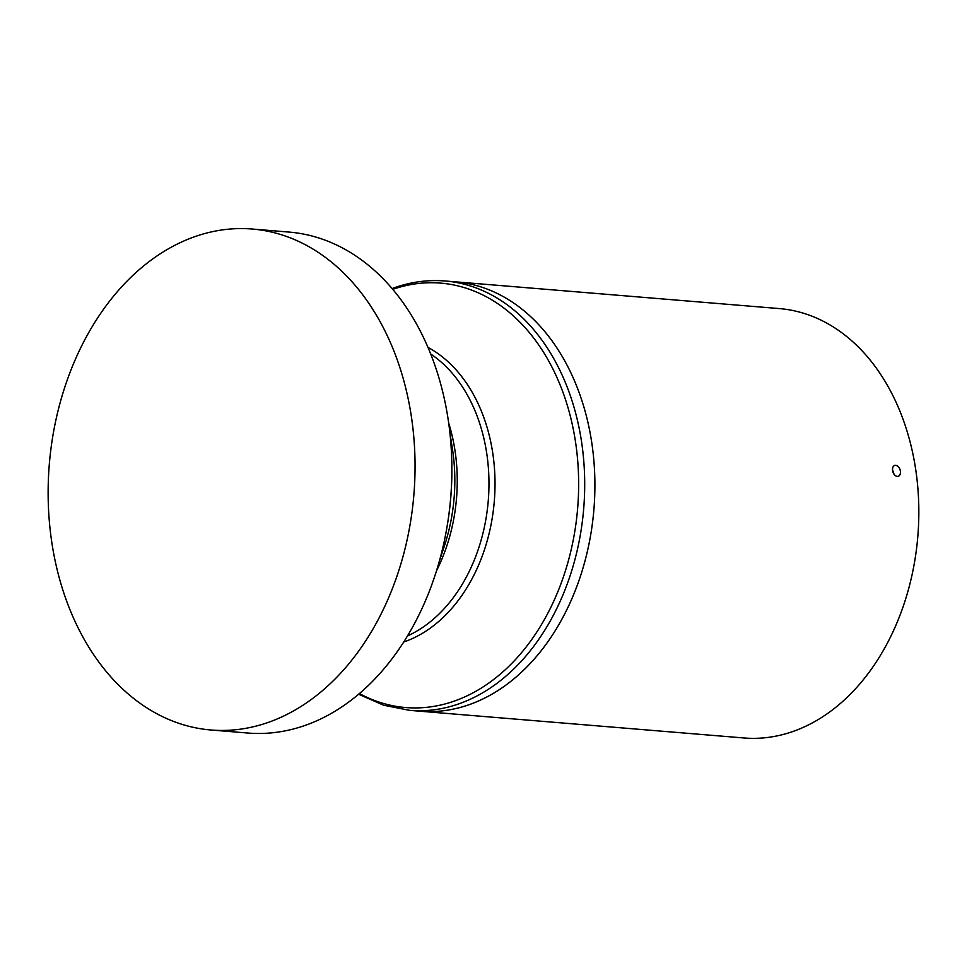 <?xml version="1.0" encoding="UTF-8"?>
<svg xmlns="http://www.w3.org/2000/svg" width="967" height="967" viewBox="0 0 967 967"><rect width="100%" height="100%" fill="white"/><g stroke="black" fill="none" stroke-linecap="round" stroke-linejoin="round"><path stroke-width="1.45" d="M409.73 710.37L743.853 737.966A215.423 156.775 -85.3 0 0 916.136 472.476A215.423 156.775 -85.3 0 0 779.305 308.582L455.384 281.832A215.423 156.775 94.7 0 1 594.802 477.36A215.423 156.775 94.7 0 1 466.65 705.523A215.423 156.775 -85.3 0 1 419.932 711.216A215.423 156.775 -85.3 0 0 592.203 445.727A215.423 156.775 -85.3 0 0 455.384 281.832L445.183 280.986A215.423 156.775 94.7 0 1 584.6 476.526A215.423 156.775 94.7 0 1 456.448 704.677A215.423 156.775 -85.3 0 1 409.73 710.37L383.512 705.197L358.6 694.221M895.672 465.296C898.113 465.804 899.697 467.762 900.434 471.171C900.64 474.555 899.576 476.308 897.219 476.441C894.813 475.921 893.266 473.951 892.577 470.53C892.323 467.158 893.363 465.405 895.672 465.296L894.62 465.429M898.186 476.344L897.219 476.441M894.064 474.326L892.505 469.575M247.721 733.022A251.323 182.908 -85.3 0 0 448.712 423.292A251.323 182.908 94.7 0 0 289.085 232.08L252.278 229.034A251.323 182.908 94.7 0 1 411.906 420.246A251.323 182.908 -85.3 0 1 210.915 729.988L247.721 733.022M252.278 229.034A251.323 182.908 94.7 0 0 51.287 538.776A251.323 182.908 -85.3 0 0 210.915 729.988M359.41 693.544A212.933 154.974 -85.3 0 0 451.879 701.921A212.933 154.974 94.7 0 0 575.981 445.122A212.933 154.974 94.7 0 0 394.548 288.746A212.933 154.974 -85.3 0 0 392.783 289.351M451.843 465.574A240.07 174.713 94.7 0 1 446.573 529.384M449.897 432.781L452.375 448.579A154.877 112.716 94.7 0 1 444.312 546.234L439.272 561.404M448.664 422.942A152.593 111.048 94.7 0 1 436.455 570.917M430.714 354.007A152.593 111.048 94.7 0 1 488.262 500.701A152.593 111.048 94.7 0 1 407.433 635.972M427.994 347.407A155.083 112.861 94.7 0 1 494.306 501.208A155.083 112.861 94.7 0 1 403.662 642.04M392.094 288.541L396.857 286.873C412.824 281.639 428.937 279.681 445.183 280.986"/></g></svg>

